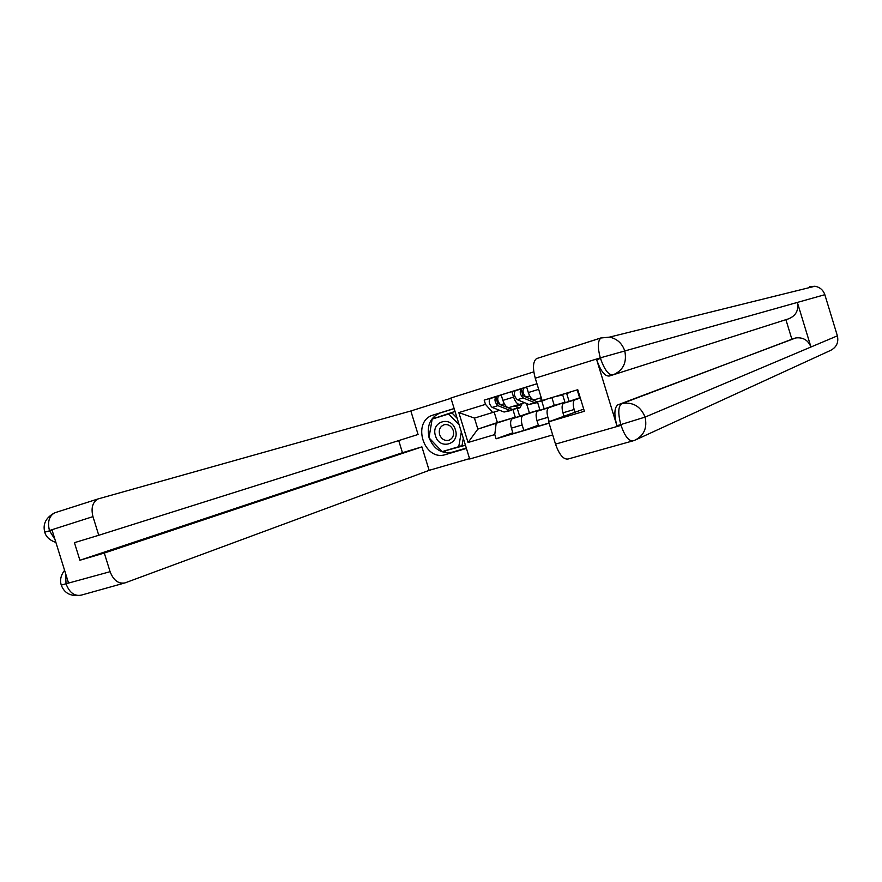 <?xml version="1.0" encoding="UTF-8"?>
<svg xmlns="http://www.w3.org/2000/svg" width="882" height="882" viewBox="0 0 882 882"><rect width="100%" height="100%" fill="white"/><g stroke="black" fill="none" stroke-linecap="round" stroke-linejoin="round"><path stroke-width="1.32" d="M533.808 371.851L450.889 398.002L469.687 459.004L552.683 434.925M526.499 403.482L529.409 412.919L512.409 418.652C510.424 419.931 510.094 423.095 511.406 428.145L513.092 433.635L523.842 430.471L522.144 424.948C520.821 419.887 521.141 416.712 523.103 415.444L539.872 409.766L537.502 402.049M502.872 400.395C504.636 405.356 506.698 407.727 509.046 407.528L519.718 404.276C517.403 404.463 515.353 402.071 513.578 397.087L511.88 391.575L501.174 394.893L502.872 400.395L513.578 397.087M538.362 425.201L523.842 430.471M541.802 401.189L544.161 408.873M544.822 400.274L537.48 401.872L525.915 397.065C522.982 393.978 522.265 391.002 523.787 388.124L511.88 391.575M524.614 402.71L519.718 404.276M551.867 397.573L554.282 405.433L537.811 411.023C535.892 412.28 535.606 415.466 536.94 420.56L538.637 426.105L549.034 423.04M536.962 383.78L526.62 386.989L528.329 392.545C530.104 397.55 532.133 399.965 534.415 399.789L541.25 397.705M549.21 421.607L547.887 417.307C546.542 412.192 546.818 409.005 548.703 407.749L564.943 402.225L562.606 394.618M566.718 393.626L569.111 401.398M577.192 389.877L579.628 397.815L563.708 403.239C561.856 404.485 561.602 407.682 562.959 412.82L564.006 416.238M574.965 412.258L574.127 409.513C572.76 404.353 572.991 401.145 574.81 399.91L580.312 398.025M579.628 397.815L580.202 397.639M554.282 405.433L564.943 402.225M529.409 412.919L539.872 409.766M494.174 412.07L497.393 422.544L477.857 429.104L515.264 417.175L512.938 409.612M497.393 422.544L515.264 417.175M499.664 410.328L474.461 418.101L477.857 429.104L468.044 442.51L458.827 412.6L485.486 404.364L492.707 412.533M536.962 383.736L484.185 400.13L485.486 404.364M496.114 423.614L494.791 434.583L496.092 438.806L549.078 423.195M494.791 434.583L468.044 442.51M512.828 432.786L496.092 438.806M517.326 408.62L519.663 416.205M501.241 395.092L484.185 400.13M646.649 394.254L649.339 393.46M458.827 412.6L474.461 418.101M516.984 405.103L519.289 405.522L520.612 403.989M519.741 407.892L512.475 409.469L500.645 404.827C497.657 401.795 496.963 398.84 498.55 395.963L501.241 395.125L498.55 395.963M522.199 403.482L520.016 407.804L513.941 406.04M499.785 404.232L497.58 403.372L496.588 399.116L497.602 398.796M497.602 398.862L496.434 399.215M512.674 409.546L509.774 410.295L497.911 405.665C494.923 402.633 494.229 399.678 495.827 396.812L498.628 395.941M511.328 410.45L504.074 412.026L492.156 407.429C489.157 404.408 488.474 401.464 490.083 398.587L495.905 396.779L496.621 399.105M546.156 399.314L543.433 400.141M541.78 399.447L539.156 398.344M525.253 396.624L522.794 395.61L521.78 391.321L522.883 390.969M522.894 391.046L521.615 391.421M537.601 401.916L536.51 402.798L534.735 402.699L523.136 397.925C520.193 394.838 519.487 391.862 521.008 388.984L523.864 388.102M536.245 402.876L528.935 404.463L517.271 399.722C514.327 396.646 513.622 393.681 515.154 390.803L521.086 388.962L521.813 391.299M570.378 392.512L563.08 394.166M571.657 391.564L569.033 392.358M562.948 394.21L560.279 395.026M561.636 395.169L554.37 396.812M429.049 437.417C426.601 425.444 430.317 417.296 440.206 412.963L433.47 414.948C411.089 420.923 423.757 461.981 445.675 454.539L466.424 448.431M433.47 414.948L454.131 408.52M450.989 398.322L410.836 410.979L418.079 434.473L98.762 535.275L92.963 516.62L49.216 530.6M98.762 535.275L74.43 542.673L79.898 560.246L402.457 452.709L398.719 440.592M402.457 452.709L421.905 446.876L429.148 470.349L125.024 582.892C118.486 584.138 113.502 580.4 110.096 571.69L104.296 553.047L421.905 446.876M469.566 458.618L429.148 470.349M410.836 410.979L98.012 498.947C92.555 502.145 90.868 508.043 92.963 516.62M79.898 560.246L104.296 553.047M65.577 573.498L66.029 583.641L68.509 582.925L52.06 530.104L49.579 530.876L54.96 539.42M429.258 438.122C433.988 449.379 441.673 454.065 452.29 452.179L445.675 454.539M440.206 412.963L454.164 408.62M466.313 448.045L452.29 452.179M442.532 451.507L465.442 445.245M455.024 411.431L432.489 418.972M445.145 450.735L465.409 445.123M445.432 451.033L442.918 451.915M455.035 411.453L435.035 418.189M435.135 417.616L432.588 418.377M55.908 542.452C49.646 540.269 45.93 536.829 44.762 532.155L49.579 530.876M61.255 585.075L110.096 571.69M632.559 440.978L568.008 459.026C563.4 459.621 559.232 454.649 555.517 444.12L548.659 421.817L583.708 409.094M809.632 286.705L814.88 286.253C819.841 287.124 823.16 289.946 824.835 294.698L797.35 302.427C798.849 310.288 795.95 315.745 788.64 318.799L613.376 374.751M617.962 404.794L623.486 403.261C633.728 402.291 640.927 406.9 645.062 417.109L810.955 347.001L797.35 302.427L600.311 357.849C597.489 347.42 597.687 340.805 600.918 337.993L609.462 337.133C616.97 338.666 622.075 343.252 624.776 350.915C627.091 362.579 623.144 370.561 612.968 374.883L609.142 376.041C604.71 376.261 600.565 370.859 596.706 359.823L616.915 425.708C613.949 414.573 614.258 407.616 617.83 404.86L795.784 337.938C803.083 337.122 808.144 340.143 810.955 347.001L837.382 335.844L824.835 294.698M837.382 335.844C838.804 342.492 836.489 347.376 830.436 350.474L636.319 439.556M548.659 421.817L584.38 411.266L577.765 389.712L542.121 400.538L535.253 378.213C532.53 368.014 532.96 361.477 536.543 358.599L601.226 337.839M791.827 339.052L785.906 319.67M794.572 338.236L621.656 403.724C618.172 406.337 617.885 413.294 620.785 424.595L616.915 425.708M555.517 444.12L621.027 425.367C624.787 436.16 628.778 441.32 633.022 440.846L635.029 440.14C644.081 435.465 647.421 427.792 645.062 417.109L620.785 424.595M435.499 435.851C439.445 450.504 460.36 444.33 455.41 429.821C451.341 415.047 430.504 421.508 435.499 435.851M439.611 434.583C441.419 439.071 444.429 440.989 448.64 440.327C452.742 438.674 454.274 435.388 453.238 430.46C451.474 426.05 448.53 424.121 444.407 424.661C440.162 426.249 438.563 429.545 439.611 434.583M461.341 431.915L458.75 446.7L442.18 451.606L428.983 437.825L432.158 419.071L452.003 412.963L457.13 418.255M463.315 438.31L462.036 445.542L458.75 446.7M448.662 413.967L459.147 424.804M574.855 399.888L563.752 403.228M548.758 407.727L537.866 411.001M523.147 415.422L512.464 418.641M538.682 389.348L528.329 392.545M574.127 409.513L562.959 412.82M547.887 417.307L536.94 420.56M522.144 424.948L511.406 428.145M512.475 409.469L518.197 407.727M500.645 404.827L504.25 403.724M504.074 412.026L509.774 410.295M492.156 407.429L497.911 405.665M537.48 401.872L542.099 400.461M525.915 397.065L529.707 395.908M528.935 404.463L534.735 402.699M517.271 399.722L523.136 397.925M55.037 512.696L54.739 512.795C49.138 516.014 47.363 521.835 49.392 530.258M124.285 583.101L81.287 595.13C74.617 596.419 69.59 592.792 66.216 584.259M596.706 359.823L600.863 358.18M600.311 357.849L535.253 378.213M612.968 374.883C608.646 375.28 604.512 369.856 600.554 358.621M523.103 415.444L512.409 418.652M548.703 407.749L537.811 411.023M574.81 399.91L563.708 403.239M490.083 398.587L495.827 396.812M523.787 388.124L526.686 387.22M515.154 390.803L521.008 388.984M44.762 532.155C42.612 523.974 45.93 517.525 54.739 512.795L98.012 498.947M81.287 595.13C71.045 596.772 64.375 593.443 61.277 585.141C59.722 580.147 60.825 575.196 64.584 570.312M814.88 286.253L609.462 337.133L600.918 337.993L536.543 358.599M795.784 337.938L617.83 404.86M449.357 440.085L448.64 440.327"/></g></svg>
